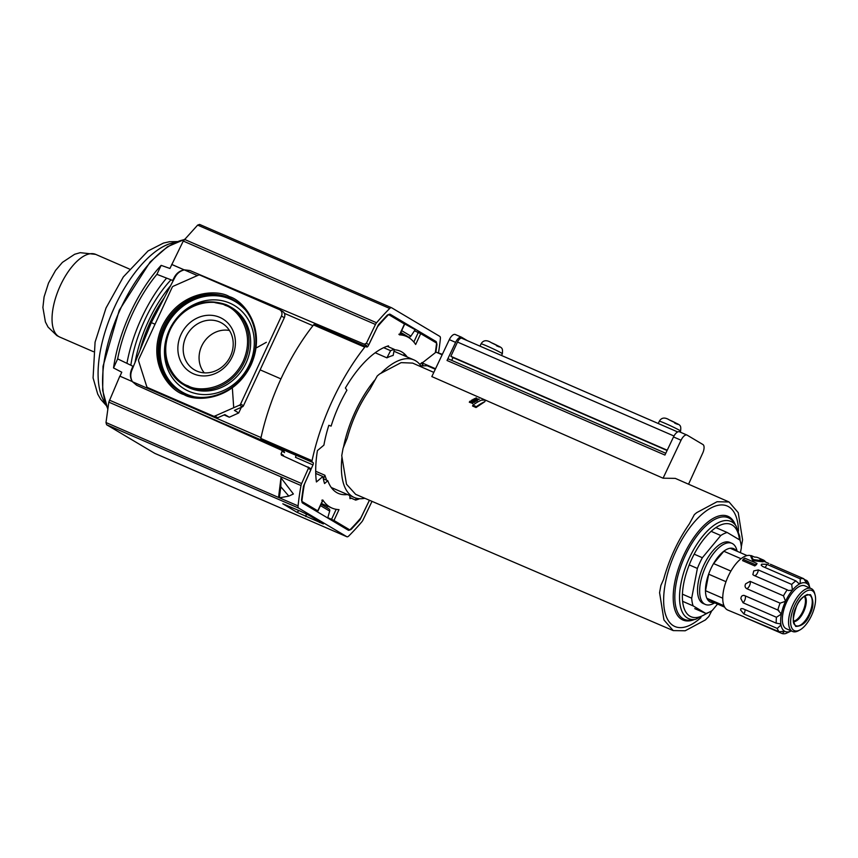 <?xml version="1.0" encoding="UTF-8"?>
<svg xmlns="http://www.w3.org/2000/svg" width="858" height="858" viewBox="0 0 858 858"><rect width="100%" height="100%" fill="white"/><g stroke="black" fill="none" stroke-linecap="round" stroke-linejoin="round"><path stroke-width="1.29" d="M394.24 349.785A77.574 34.449 -66.5 0 1 400.118 351.083A77.574 34.449 -66.5 0 1 401.855 351.973A77.574 34.449 -66.5 0 1 407.207 356.992M398.873 334.234L399.463 334.856A93.554 41.549 -66.5 0 1 406.478 336.422A93.554 41.549 -66.5 0 1 408.569 337.494A93.554 41.549 -66.5 0 1 415.658 344.487L420.699 333.644L436.261 342.889A4.258 1.888 -66.5 0 1 436.829 345.324L435.853 352.22M193.533 373.831A31.167 27.885 -59.3 0 0 232.261 356.714A31.167 27.885 -59.3 0 0 219.745 317.353A31.167 27.885 -59.3 0 0 181.017 334.47A31.167 27.885 -59.3 0 0 193.533 373.831M196.804 371.064A27.102 24.239 -59.3 0 0 229.386 358.301A27.102 24.239 -59.3 0 0 223.316 324.045A27.102 24.239 -59.3 0 0 219.594 321.975A27.102 24.239 -59.3 0 0 186.229 336.229A27.102 24.239 -59.3 0 0 195.688 370.549A27.102 24.239 -59.3 0 0 196.804 371.064M347.501 494.54A77.574 34.449 -66.5 0 1 338.352 493.414A77.574 34.449 -66.5 0 1 327.799 480.705L324.56 483.547A82.894 36.808 -66.5 0 1 322.898 476.512L316.42 481.96A93.983 41.731 -66.5 0 1 317.428 450.579L323.906 445.13A82.894 36.808 -66.5 0 1 328.829 425.3L331.113 426.115A77.574 34.449 -66.5 0 1 346.911 390.218L345.388 388.02A82.894 36.808 -66.5 0 1 388.492 345.838L388.577 346.889M322.898 476.512L315.744 473.412M327.799 480.705L323.412 478.807M351.33 498.219A82.894 36.808 -66.5 0 1 349.978 498.648L349.721 495.506M419.819 364.393L422.039 362.526A93.983 41.731 -66.5 0 1 422.415 365.873M369.455 500.268L360.049 519.723A4.258 1.888 -66.5 0 1 359.663 520.195L351.63 528.882A4.258 1.888 -66.5 0 1 349.624 529.772A4.258 1.888 -66.5 0 1 349.528 529.718L333.966 520.474L339.007 509.631A93.554 41.549 -66.5 0 1 331.982 508.065A93.554 41.549 -66.5 0 1 322.801 500L317.771 510.853L302.209 501.608A4.258 1.888 -66.5 0 1 301.63 499.174L303.389 486.754A4.258 1.888 -66.5 0 1 303.507 486.132L312.966 464.907A2.124 0.944 -66.5 0 0 313.009 462.559L312.301 462.14A2.124 0.944 -66.5 0 1 312.055 460.682A134.803 59.867 -66.5 0 1 364.747 347.168A2.124 0.944 -66.5 0 1 365.905 346.546A2.124 0.944 -66.5 0 1 365.948 346.568L366.656 346.986A2.124 0.944 -66.5 0 0 366.709 347.018A2.124 0.944 -66.5 0 0 368.339 345.613L378.41 324.764A4.258 1.888 -66.5 0 1 378.807 324.292L386.84 315.615A4.258 1.888 -66.5 0 1 388.846 314.714A4.258 1.888 -66.5 0 1 388.942 314.768L404.676 324.152L399.731 334.802M213.331 419.423L295.731 455.19M327.82 517.653L333.966 520.474M317.771 510.853L311.164 508.151M321.825 500.214L322.801 500M414.489 330.791L420.699 333.644M364.747 347.168L313.545 324.946A134.803 59.867 113.5 0 0 260.853 438.459A2.124 0.944 113.5 0 0 261.1 439.918L312.301 462.14M312.966 464.907L295.484 457.325A2.124 0.944 113.5 0 0 295.538 454.976L313.009 462.559M196.814 412.065L261.1 439.918M261.046 437.58L132.432 381.756C130.48 378.206 130.277 374.388 131.832 370.302L151.308 322.619L155.03 324.238M197.404 275.568L184.352 269.905C180.319 270.849 177.241 273.23 175.118 277.048L151.308 322.619M349.549 339.446A2.124 0.944 113.5 0 0 350.632 338.438M313.545 324.946A2.124 0.944 -66.5 0 1 314.693 324.324A2.124 0.944 -66.5 0 1 314.747 324.345L365.851 346.525M224.056 414.95L229.29 417.224L238.717 412.955L241.334 407.314M260.124 369.852L280.931 378.882M164.457 297.447A77.606 34.459 113.5 0 0 140.036 350.214M238.717 412.955L234.395 410.381L242.321 406.874A2.124 1.898 120.7 0 0 243.468 405.737L240.605 404.043A2.124 1.898 120.7 0 1 239.468 405.18L242.321 406.874M229.29 417.224L224.871 414.596L217.718 417.749L214.854 416.055L239.468 405.18M240.605 404.043L281.456 316.044A5.105 4.569 120.7 0 0 279.869 309.835A5.105 4.569 120.7 0 0 279.408 309.599L199.914 275.096A2.124 1.898 120.7 0 0 198.412 275.128L173.284 286.229A2.124 1.898 120.7 0 0 172.136 287.376L138.728 359.363A2.124 1.898 120.7 0 0 138.599 360.939L146.729 386.486A2.124 1.898 120.7 0 0 147.501 387.484L150.364 389.189A2.124 1.898 120.7 0 1 150.182 389.06M279.869 309.835L282.732 311.529A5.105 4.569 120.7 0 1 284.32 317.739L243.468 405.737M214.854 416.055A2.124 1.898 120.7 0 1 213.363 416.087L147.694 387.591A2.124 1.898 120.7 0 1 147.501 387.484M213.363 416.087L216.216 417.782A2.124 1.898 -59.3 0 0 217.718 417.749M216.216 417.782L150.558 389.285A2.124 1.898 120.7 0 1 150.364 389.189M229.451 330.48A25.901 23.166 -59.3 0 0 203.056 343.468A25.901 23.166 -59.3 0 0 204.268 372.855M372.018 501.362L362.998 520.023A4.258 1.888 -66.5 0 1 361.904 521.739A174.356 77.424 -66.5 0 1 348.745 536.014A4.258 1.888 -66.5 0 1 346.9 536.754L154.815 453.389L106.607 424.742L106.006 422.544L108.816 402.134L119.83 376.136L132.218 381.52L136.626 385.242L284.202 451.383M119.981 376.233L121.761 372.211L113.535 367.943A98.38 43.683 -66.5 0 1 130.459 312.559A98.38 43.683 -66.5 0 1 161.154 265.358L169.916 268.468L183.269 241.055L375.472 324.463L366.387 343.275L364.264 344.197L189.875 270.517L184.073 269.798L171.686 264.425M132.54 368.565L132.893 366.227L131.478 369.616C129.805 373.97 130.105 377.97 132.379 381.606L132.218 381.52M171.836 264.511L184.234 269.895C179.912 270.667 176.63 273.101 174.378 277.198L172.694 280.469L156.896 274.346A93.147 41.366 113.5 0 0 132.464 313.749A93.147 41.366 113.5 0 0 117.653 358.88L132.893 366.227M106.607 424.742L298.681 508.108L346.804 536.7L154.719 453.335M300.289 511.132L282.808 503.785L296.922 512.28L323.327 523.927L309.202 515.444L300.289 511.132M298.681 508.108A4.258 1.888 -66.5 0 1 298.08 505.909A174.356 77.424 -66.5 0 1 300.997 485.542A4.258 1.888 -66.5 0 1 301.63 483.558L308.408 468.329L310.864 469.787L304.847 483.279A4.258 1.888 -66.5 0 0 304.215 485.306A167.975 74.592 113.5 0 0 301.952 500.772A4.258 1.888 -66.5 0 0 302.552 503.035L348.294 530.212A4.258 1.888 -66.5 0 0 348.391 530.265A4.258 1.888 -66.5 0 0 350.279 529.483A167.975 74.592 113.5 0 0 360.253 518.607A4.258 1.888 -66.5 0 0 361.368 516.859L369.401 500.235M281.424 455.137L310.521 468.479M307.979 466.977L308.408 468.329M281.51 455.19L281.059 453.893L282.121 451.169L284.566 452.627M281.66 449.871L282.121 451.169M280.974 477.799L293.393 493.994L288.835 496.106L279.365 497.844L278.646 496.632L280.974 477.799L280.823 486.786L288.835 496.106M279.365 497.844L280.823 486.786M391.473 307.7L199.592 224.421L197.651 225.107L183.269 241.055M199.592 224.421L391.57 307.743A4.258 1.888 -66.5 0 1 391.666 307.786L439.789 336.379A4.258 1.888 -66.5 0 1 440.39 338.588A174.356 77.424 -66.5 0 1 438.535 352.659M156.896 274.346L161.154 265.358M117.653 358.88L113.535 367.943M316.505 510.435L316.291 511.196M328.7 508.762A2.124 1.898 120.7 0 1 329.686 511.1L327.724 517.996M375.472 324.463A4.258 1.888 -66.5 0 1 376.565 322.758A174.356 77.424 -66.5 0 1 389.725 308.472A4.258 1.888 -66.5 0 1 391.57 307.743M172.694 280.469L174.195 278.807M366.387 343.275L368.833 344.723L377.102 327.627A4.258 1.888 -66.5 0 1 378.217 325.89A167.975 74.592 113.5 0 1 388.181 315.004A4.258 1.888 -66.5 0 1 390.079 314.221A4.258 1.888 -66.5 0 1 390.175 314.275L389.982 314.189M428.239 338.127L435.918 341.452L390.175 314.275M435.918 341.452A4.258 1.888 -66.5 0 1 436.507 343.726A167.975 74.592 113.5 0 1 435.328 352.595M399.656 321.139L415.208 329.719L410.896 336.143L401.662 330.652M400.815 332.454L408.44 336.99A2.124 1.898 -59.3 0 0 410.896 336.143M408.44 336.99L400.622 332.872M711.786 610.746L708.815 616.516L705.415 619.926L685.177 630.78L673.208 630.598L663.953 619.959L659.577 592.685L660.885 585.456L663.588 579.397C669.186 559.116 677.777 540.615 689.349 523.895L694.369 514.596L696.739 512.612L717.041 501.737L729.053 501.984L738.234 512.655L742.578 539.854L741.269 547.082M433.805 372.393L412.634 363.095L401.115 362.634L379.665 373.949L377.241 375.965L369.937 389.189C359.706 403.839 352.166 420.088 347.308 437.934L343.082 448.273L341.741 455.641L346.503 484.223L355.652 494.337L673.208 630.598M738.481 531.134A65.691 29.172 113.5 0 0 728.699 506.767A65.691 29.172 113.5 0 0 675.836 551.276A65.691 29.172 113.5 0 0 673.455 625.772A65.691 29.172 113.5 0 0 700.965 617.588M364.811 498.273A74.978 33.29 -66.5 0 1 354.236 497.468A74.978 33.29 -66.5 0 1 352.563 496.61A74.978 33.29 -66.5 0 1 341.988 456.96M331.242 487.473A74.978 33.29 113.5 0 0 331.874 487.762L354.236 497.468M380.759 373.423A74.978 33.29 -66.5 0 1 413.942 359.92A74.978 33.29 -66.5 0 1 415.615 360.778A74.978 33.29 -66.5 0 1 420.988 365.916L419.187 365.969M729.053 501.984L675.289 478.378L663.073 478.196L485.317 400.075M485.263 400.053L431.831 376.576L449.324 339.639A7.658 3.4 -66.5 0 1 455.255 334.491A7.658 3.4 -66.5 0 1 455.426 334.577M477.284 400.182L473.316 399.249A71.868 31.918 113.5 0 0 472.908 399.474L475.193 401.34L474.839 402.112L475.536 401.136L474.892 400.622A71.868 31.918 -66.5 0 1 475.858 400.096L476.962 400.354A71.868 31.918 -66.5 0 1 477.284 400.182L476.608 401.104L474.538 401.383M472.726 400.354L472.908 399.474M476.437 406.66A71.868 31.918 -66.5 0 1 484.867 401.673L476.029 407.529L472.544 405.995L472.94 405.148L476.437 406.66L476.029 407.529M477.799 399.925L477.145 399.099L478.979 399.378A71.868 31.918 -66.5 0 1 479.343 399.217L477.005 398.852L476.19 397.855A71.868 31.918 113.5 0 0 475.858 398.005L476.512 398.798L474.699 398.541A71.868 31.918 113.5 0 0 474.324 398.723L476.651 399.034L477.445 400.107A71.868 31.918 -66.5 0 1 477.799 399.925L477.027 400.74M477.445 400.107L477.102 400.847L476.308 399.764L473.991 399.453M472.79 403.399L469.315 402.252L469.68 401.458L472.833 402.831A71.868 31.918 -66.5 0 1 473.166 402.606L472.79 403.399M471.332 401.297L471.482 400.311L472.597 401.469L470.173 401.136A71.868 31.918 113.5 0 0 469.68 401.458M473.166 402.606L470.463 401.426L473.391 401.834L472.05 400.418L474.764 401.598A71.868 31.918 -66.5 0 1 475.107 401.394L474.399 402.37L473.348 401.909M475.858 400.096L475.504 400.847M476.962 400.354L476.608 401.104M484.867 401.673L485.317 400.053L481.37 400.16A71.868 31.918 113.5 0 0 472.94 405.148M475.858 398.005L475.546 398.659M474.324 398.723L474.013 399.41M476.651 399.034L476.308 399.764M472.458 403.635L472.833 402.831M473.391 401.834L473.058 402.552M474.764 401.598L474.399 402.37M475.107 401.394L471.964 400.021A71.868 31.918 113.5 0 0 471.482 400.311M343.457 447.415A74.978 33.29 -66.5 0 1 374.646 380.223M427.166 365.733L435.296 369.24L427.166 365.733L420.988 365.916M663.073 478.196L681.059 440.218A7.658 3.4 -66.5 0 1 686.99 435.07A7.658 3.4 -66.5 0 1 687.161 435.156L702.938 444.53A7.658 3.4 -66.5 0 1 702.713 453.088L688.556 484.212M681.059 440.218L673.509 436.947L664.929 455.062L447.029 360.489L455.609 342.374A7.658 3.4 -66.5 0 1 461.54 337.215A7.658 3.4 -66.5 0 1 461.711 337.312L467.31 340.637M473.541 399.56L475.407 399.989A71.868 31.918 113.5 0 0 474.635 400.418L473.541 399.56M386.926 357.85L390.594 350.686A81.649 36.261 -66.5 0 1 394.326 349.388L393.168 355.437A74.978 33.29 113.5 0 0 386.926 357.85L375.193 352.756M315.701 471.267L324.903 475.257A74.978 33.29 113.5 0 0 326.308 479.139L325.922 479.89M448.68 359.052L665.776 453.281L448.723 359.084A2.124 0.944 113.5 0 0 448.68 359.052A2.124 0.944 113.5 0 0 447.029 360.489M673.509 436.947A7.658 3.4 -66.5 0 1 679.439 431.789A7.658 3.4 -66.5 0 1 679.611 431.874M390.594 350.686L383.655 347.672M394.326 349.388L387.14 346.267M404.086 354.44L403.582 355.426M359.459 498.702L359.405 498.809A81.649 36.261 -66.5 0 1 355.684 500.107L356.059 498.123M355.684 500.107L349.892 497.597M323.348 478.957L324.903 475.257M667.095 450.493L452.992 357.571L451.705 360.371M452.992 357.571L450.868 356.306L457.486 342.052A5.523 2.456 -66.5 0 1 461.819 338.245A5.523 2.456 -66.5 0 1 461.936 338.309L677.681 431.949M450.868 356.306L667.224 450.214M763.513 560.928L763.084 561.851L752.67 560.596L750.847 556.542L751.276 555.619L753.152 559.545L763.513 560.928L760.016 559.405A30.534 13.556 -66.5 0 1 763.116 559.909A30.534 13.556 -66.5 0 1 763.792 560.253A30.534 13.556 -66.5 0 1 765.304 561.497L765.143 561.851M756.466 564.618A29.558 13.127 113.5 0 0 754.804 565.937L742.578 560.628L743.157 559.373L755.394 564.682A30.534 13.556 -66.5 0 1 757.003 563.47L756.466 564.618M751.19 555.802A29.558 13.127 113.5 0 0 728.238 576.233A29.558 13.127 113.5 0 0 727.831 610.102L744.079 616.848M778.882 610.435L777.831 610.027L781.348 614.049L776.447 617.277L743.071 602.788L740.894 598.659C741.087 596.16 742.277 595.12 744.454 595.538L777.831 610.027A29.558 13.127 -66.5 0 1 780.094 603.153L746.707 588.663C744.959 587.526 744.615 585.907 745.677 583.805L750.106 581.349L783.483 595.838A29.558 13.127 -66.5 0 1 787.204 589.832L753.828 575.353L752.852 574.603L753.764 570.913L758.322 569.937L791.698 584.427A29.558 13.127 -66.5 0 1 795.881 580.898L762.505 566.409L761.143 565.057L761.786 564.156L766.891 564.35L800.267 578.839A29.558 13.127 -66.5 0 1 803.796 578.732L770.42 564.253M768.854 563.47L763.427 561.111M804.064 579.343L806.906 580.576A29.558 13.127 -66.5 0 1 808.837 583.923L809.941 588.02A26.362 11.712 -66.5 0 0 806.745 583.429L803.796 578.732M743.714 595.345L744.454 595.538M776.254 623.187L779.879 623.755L780.995 624.989L777.251 628.431L743.865 613.942L740.529 609.963L740.969 608.644L742.878 608.697L776.254 623.187A29.558 13.127 -66.5 0 1 776.447 617.277M779.171 631.778L784.577 631.198L782.281 633.622L744.605 617.331L779.171 631.778A29.558 13.127 -66.5 0 1 777.251 628.431M763.116 559.909L757.871 557.636A30.534 13.556 113.5 0 0 754.772 557.132L751.276 555.619M747.082 555.587L730.212 548.262A29.129 12.934 -66.5 0 1 733.719 548.68A29.129 12.934 113.5 0 0 733.665 548.659A29.129 12.934 113.5 0 0 710.874 568.725A29.129 12.934 113.5 0 0 710.467 602.101A29.129 12.934 113.5 0 0 710.499 602.112L710.521 602.123A29.129 12.934 -66.5 0 1 706.96 598.348L723.991 605.737M730.919 571.085L713.62 563.577A29.129 12.934 -66.5 0 1 723.852 551.254L741.044 558.719M733.665 548.659L733.719 548.68A29.129 12.934 -66.5 0 1 736.421 550.954M737.129 551.265L736.872 550.257A33.323 14.801 113.5 0 0 731.885 543.318A33.323 14.801 113.5 0 0 705.823 566.28A33.323 14.801 113.5 0 0 705.362 604.45A33.323 14.801 113.5 0 0 713.824 603.346L714.746 602.852M799.956 629.922L798.519 630.705A23.391 10.382 -66.5 0 1 792.567 631.477A23.391 10.382 -66.5 0 1 792.052 631.209A23.391 10.382 -66.5 0 1 792.899 604.675A23.391 10.382 -66.5 0 1 811.196 588.567A23.391 10.382 -66.5 0 1 811.722 588.835A23.391 10.382 -66.5 0 1 814.692 593.436L815.1 595.023A21.9 9.728 -66.5 0 1 812.022 614.425A21.9 9.728 -66.5 0 1 799.956 629.922A21.9 9.728 -66.5 0 1 793.897 630.394A21.9 9.728 -66.5 0 1 794.69 605.544A21.9 9.728 -66.5 0 1 812.312 590.712A21.9 9.728 -66.5 0 1 815.1 595.023M811.196 588.567L804.976 585.864A23.391 10.382 113.5 0 0 786.679 601.984A23.391 10.382 113.5 0 0 786.346 628.775L792.567 631.477M731.885 543.318L729.793 542.406A33.323 14.801 113.5 0 0 703.721 565.368A33.323 14.801 113.5 0 0 703.26 603.539L705.362 604.45M717.556 604.075L712.279 610.424A43.758 19.434 -66.5 0 1 705.855 613.449L693.135 605.887A43.758 19.434 -66.5 0 1 691.687 598.187L697.382 568.436A43.758 19.434 -66.5 0 1 699.71 562.987A43.758 19.434 -66.5 0 1 702.359 557.721L720.774 535.521A43.758 19.434 -66.5 0 1 727.198 532.496L739.918 540.057A43.758 19.434 -66.5 0 1 741.366 547.758L740.422 552.691M697.382 568.436L689.231 564.896M791.301 630.93A26.362 11.712 -66.5 0 1 791.119 631.016L785.81 633.526A29.558 13.127 -66.5 0 1 782.281 633.622M752.67 560.596L753.152 559.545M754.804 565.937L755.394 564.682M757.003 563.47L744.765 558.15A30.534 13.556 113.5 0 0 743.157 559.373M806.906 580.576L806.831 583.483M800.267 578.839L800.192 583.622A26.362 11.712 -66.5 0 1 806.745 583.429M791.698 584.427L792.427 590.165A26.362 11.712 -66.5 0 1 800.192 583.622L798.809 583.515L795.881 580.898M783.483 595.838L785.531 601.297A26.362 11.712 -66.5 0 1 792.427 590.165L788.459 590.529L787.204 589.832M784.469 631.156L784.577 631.198A26.362 11.712 -66.5 0 1 780.995 624.989A26.362 11.712 -66.5 0 1 781.348 614.049A26.362 11.712 -66.5 0 1 785.531 601.297L780.094 603.153M791.119 631.016A26.362 11.712 -66.5 0 1 784.577 631.198M724.688 607.164L714.028 602.541A29.129 12.934 -66.5 0 1 710.521 602.123M722.758 598.198L705.533 590.712A29.129 12.934 -66.5 0 1 708.687 574.195L725.997 581.703M713.62 563.577L723.852 551.254M705.533 590.712L708.687 574.195M714.028 602.541L706.96 598.348M682.442 594.176L691.687 598.187M682.636 601.329L693.135 605.887M694.744 608.622L705.855 613.449M716.087 527.681L727.198 532.496M711.11 531.327L720.774 535.521M694.165 554.161L702.359 557.721M423.166 365.851A82.926 36.83 113.5 0 0 422.19 362.966L435.532 368.747M422.19 362.966L436.036 352.134L442.363 354.322M135.028 362.484A82.293 36.54 -66.5 0 1 170.592 285.714M170.999 279.815A82.293 36.54 113.5 0 0 130.824 365.229M126.941 363.352A90.648 40.251 -66.5 0 1 166.624 278.11M183.912 394.551C195.989 402.155 233.633 400.847 251.062 364.864C267.267 328.367 243.264 300.3 229.365 296.632C217.278 289.028 179.644 290.336 162.216 326.308C145.999 362.816 170.002 390.873 183.912 394.551M229.322 297.833A52.981 47.394 120.7 0 1 234.534 300.536C255.995 312.816 262.527 345.345 248.166 369.187C235.424 392.46 206.135 403.753 184.738 393.811A52.981 47.394 120.7 0 1 180.405 391.634A52.981 47.394 120.7 0 1 164.704 324.485A52.981 47.394 120.7 0 1 229.322 297.833M235.103 300.89A52.971 47.383 -59.3 0 0 230.47 298.53A52.971 47.383 -59.3 0 0 166.034 324.85A52.971 47.383 -59.3 0 0 180.984 391.956M244.809 309.341A52.435 46.911 -59.3 0 0 230.598 299.228A52.435 46.911 -59.3 0 0 165.444 328.024A52.435 46.911 -59.3 0 0 186.497 394.219A52.435 46.911 -59.3 0 0 193.05 396.45M229.847 303.153A48.649 43.522 -59.3 0 0 169.391 329.869A48.649 43.522 -59.3 0 0 188.921 391.302A48.649 43.522 -59.3 0 0 249.378 364.575A48.649 43.522 -59.3 0 0 229.847 303.153M184.856 385.521A45.463 40.669 -59.3 0 0 189.564 387.988A45.463 40.669 -59.3 0 0 245.088 364.982A45.463 40.669 -59.3 0 0 231.295 307.368L229.633 306.424A45.431 40.637 120.7 0 1 243.415 363.996A45.431 40.637 120.7 0 1 187.945 386.979A45.431 40.637 120.7 0 1 183.226 384.513L184.856 385.521M226.147 304.676A45.431 40.637 120.7 0 1 229.633 306.424L226.126 304.665C204.558 297.501 186.561 304.225 172.115 324.839C159.288 345.163 164.543 373.627 183.226 384.513M225.289 305.405C236.711 308.419 256.413 331.456 243.104 361.411C228.796 390.948 197.898 392.02 187.977 385.778C176.566 382.765 156.864 359.727 170.174 329.762C184.481 300.236 215.379 299.152 225.289 305.405M404.493 324.013L399.463 334.856M349.528 529.718L341.859 526.394M336.186 509.33L331.563 519.304M418.286 332.464L413.846 342.031M260.853 438.459L312.055 460.682M326.759 507.593L327.445 506.102M324.989 505.03L324.442 506.209M284.352 313.309L312.934 325.708M150.558 389.285L147.694 387.591M281.456 316.044L284.32 317.739M184.084 239.714A97.951 43.501 113.5 0 0 120.742 308.365A97.951 43.501 113.5 0 0 107.754 408.59M298.08 505.909L279.461 497.833M279.322 497.769L106.006 422.544M319.466 522.522L319.626 521.643M306.338 513.942L305.834 516.602M296.922 512.28L299.077 510.596M301.63 483.558L109.427 400.139M300.997 485.542L108.816 402.134M310.424 468.436L308.151 467.084M284.116 451.329L281.832 449.978M320.442 505.609L329.686 511.1M281.059 453.893L283.505 455.341M389.725 308.472L197.651 225.107M184.384 239.35L376.565 322.758M364.264 344.197L366.709 345.656M683.097 618.725A55.373 24.592 113.5 0 0 691.709 620.034L695.699 619.304A53.014 23.541 -66.5 0 1 687.451 618.05A53.014 23.541 -66.5 0 1 689.371 557.925A53.014 23.541 -66.5 0 1 732.024 522.007A53.014 23.541 -66.5 0 1 736.143 526.115L733.955 522.704A55.373 24.592 113.5 0 0 729.665 518.414A55.373 24.592 113.5 0 0 685.102 555.93A55.373 24.592 113.5 0 0 683.097 618.725M694.337 619.551A56.531 25.107 -66.5 0 1 681.649 619.369A56.531 25.107 -66.5 0 1 683.697 555.244A56.531 25.107 -66.5 0 1 729.193 516.934A56.531 25.107 -66.5 0 1 735.392 524.946M706.917 613.138A50.3 22.34 -66.5 0 1 689.896 616.162A50.3 22.34 -66.5 0 1 691.72 559.116A50.3 22.34 -66.5 0 1 732.196 525.032A50.3 22.34 -66.5 0 1 739.457 539.779M502.338 353.753A11.733 0.59 -155.1 0 0 487.183 346.128A11.733 0.59 -155.1 0 0 481.048 343.865C483.236 340.143 486.615 339.725 491.184 342.61C502.069 348.23 503.024 346.493 502.338 353.753L501.533 355.491M496.396 345.699C503.775 349.045 496.857 344.937 491.291 342.674M680.598 431.113A11.733 0.59 -155.1 0 0 665.443 423.498A11.733 0.59 -155.1 0 0 659.309 421.235C661.497 417.503 664.875 417.085 669.444 419.98C680.33 425.589 681.284 423.863 680.598 431.113L680.147 432.1M674.656 423.069C682.035 426.415 675.117 422.308 669.551 420.034M455.609 342.374L449.324 339.639M457.486 342.052L673.98 436.014M795.656 625.557A16.763 7.443 -66.5 0 1 794.637 624.645C792.384 622.908 792.996 616.891 796.438 606.606C800.149 597.318 808.472 593.532 807.614 594.733A16.763 7.443 -66.5 0 1 809.748 595.195A16.763 7.443 -66.5 0 1 809.137 614.199A16.763 7.443 -66.5 0 1 795.656 625.557M796.374 606.552C792.502 613.824 792.288 620.452 795.731 626.426C802.037 626.243 806.735 622.286 809.845 614.553C813.706 607.271 813.92 600.643 810.478 594.669C804.171 594.851 799.474 598.809 796.374 606.552M804.236 596.192A14.018 6.22 -66.5 0 1 802.863 611.304A14.018 6.22 -66.5 0 1 793.393 621.181M793.468 621.685A14.211 6.306 113.5 0 0 803.678 611.668A14.211 6.306 113.5 0 0 804.654 595.902M764.95 567.47A4.258 1.888 113.5 0 0 766.891 564.35M754.718 575.739A4.258 1.888 113.5 0 0 757.539 572.747A4.258 1.888 113.5 0 0 758.322 569.937M746.707 588.663A4.258 1.888 113.5 0 0 749.527 585.671A4.258 1.888 113.5 0 0 750.106 581.349M743.071 602.788A4.258 1.888 113.5 0 0 744.669 600.482A4.258 1.888 113.5 0 0 744.959 595.763M743.865 613.942A4.258 1.888 113.5 0 0 745.034 609.63M436.036 352.134L442.149 354.783M175.043 242.514A90.648 40.251 113.5 0 0 112.806 310.95A90.648 40.251 113.5 0 0 105.32 403.163M95.667 254.376A45.077 20.013 113.5 0 0 59.878 286.593A45.077 20.013 113.5 0 0 58.773 336.561A45.077 20.013 113.5 0 0 59.781 337.076L56.853 335.575L48.059 327.08L45.399 321.932L42.9 307.507L44.08 296.932L48.52 283.043L55.566 270.42L62.398 262.387L74.657 254.268L80.234 252.67L95.667 254.376L129.333 268.983M266.355 342.299L256.842 347.608M232.411 388.717L233.708 407.722M225.718 304.794L214.983 302.649M406.478 336.422L400.236 333.708M317.953 510.982L322.898 500.332M331.982 508.065L321.428 503.485M349.624 529.772L341.902 526.426M365.905 346.546L314.693 324.324M184.738 393.811L180.405 391.634M184.191 239.575L167.546 246.707L150.129 261.958L119.251 310.274L103.035 366.269L102.66 390.433L107.711 408.891M321.085 504.225L328.893 508.858M400.622 332.883L404.933 335.446M479.997 346.139L481.048 343.865M658.258 423.509L659.309 421.235M413.942 359.92L393.961 351.244M455.255 334.491L461.54 337.215M679.439 431.789L686.99 435.07M736.143 526.115L739.714 536.379L740.164 540.797M709.169 612.215L695.699 619.304M461.819 338.245L677.691 431.939M177.209 241.581L169.552 241.72L163.503 243.061L148.026 250.965L123.327 276.919L106.027 307.979L95.077 342.149L93.082 377.906L97.737 394.154L100.697 399.27L106.124 405.373M93.436 351.683L59.781 337.076"/></g></svg>
